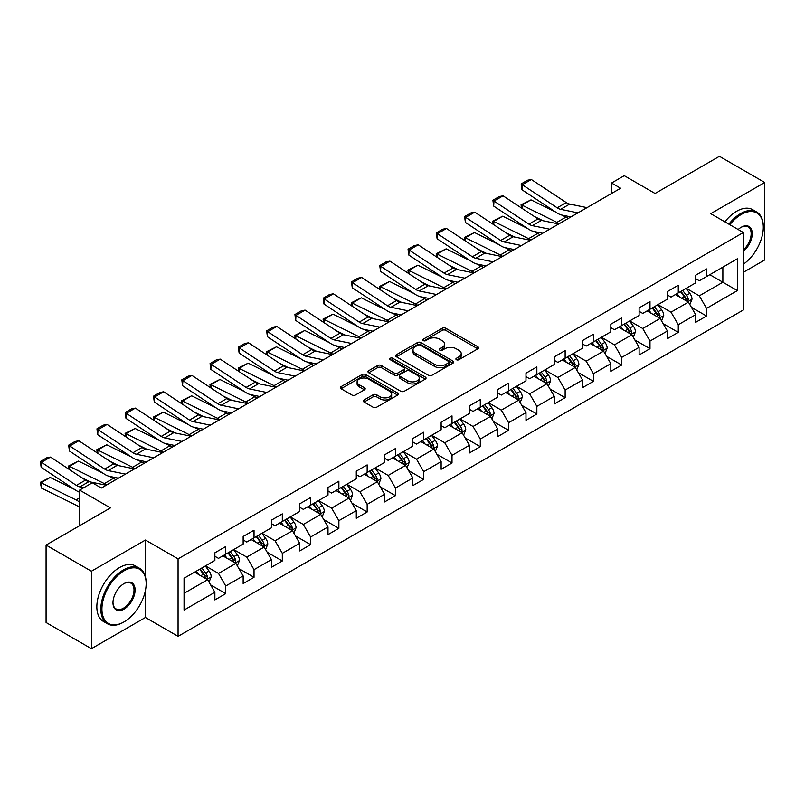 <?xml version="1.0" encoding="UTF-8"?>
<svg xmlns="http://www.w3.org/2000/svg" width="805" height="805" viewBox="0 0 805 805"><rect width="100%" height="100%" fill="white"/><g stroke="black" fill="none" stroke-linecap="round" stroke-linejoin="round"><path stroke-width="1.21" d="M456.415 359.714A1.761 1.016 0 0 0 458.9 359.714L477.808 348.807A2.516 1.449 0 0 0 478.552 347.78A2.516 1.449 0 0 0 477.808 346.744L445.779 328.259A2.516 1.449 0 0 0 442.217 328.259L423.309 339.167A1.761 1.016 0 0 0 422.796 339.891A1.761 1.016 0 0 0 423.309 340.606A1.761 1.016 0 0 0 425.805 340.606L428.25 339.197A8.05 4.649 0 0 1 439.641 339.197L442.307 340.736A8.05 4.649 0 0 1 444.662 344.027A8.05 4.649 0 0 1 442.307 347.317L439.862 348.726A1.761 1.016 0 0 0 439.349 349.44A1.761 1.016 0 0 0 439.862 350.165A1.761 1.016 0 0 0 442.358 350.165L444.803 348.756A8.05 4.649 0 0 1 456.194 348.756L458.86 350.296A8.05 4.649 0 0 1 461.215 353.576A8.05 4.649 0 0 1 458.86 356.867L456.415 358.285A1.761 1.016 0 0 0 455.892 359A1.761 1.016 0 0 0 456.415 359.714L456.415 358.285M364.091 399.964A2.516 1.449 0 0 0 363.357 401.001A2.516 1.449 0 0 0 364.091 402.027L373.087 407.209A2.516 1.449 0 0 0 376.639 407.209L397.64 395.084A2.516 1.449 0 0 0 398.374 394.058A2.516 1.449 0 0 0 397.64 393.031L365.611 374.536A2.516 1.449 0 0 0 362.049 374.536L341.048 386.662A2.516 1.449 0 0 0 340.314 387.688A2.516 1.449 0 0 0 341.048 388.714L351.906 394.983A2.516 1.449 0 0 0 355.468 394.983L364.454 389.801A2.516 1.449 0 0 0 365.188 388.765A2.516 1.449 0 0 0 364.454 387.738L359.07 384.639A6.732 3.884 0 0 1 357.098 381.882A6.732 3.884 0 0 1 361.254 378.3A6.732 3.884 0 0 1 368.589 379.135L389.68 391.311A6.732 3.884 0 0 1 391.653 394.058A6.732 3.884 0 0 1 387.497 397.65A6.732 3.884 0 0 1 380.161 396.805L376.639 394.782A2.516 1.449 0 0 0 373.087 394.782L364.091 399.964L364.091 402.027L373.087 396.875L373.087 394.782M743.357 272.291L764.75 259.935L764.75 182.483L719.429 156.311L655.069 193.472L624.247 175.671L611.548 183.007L620.615 188.239L101.38 488.021L92.313 482.779L79.625 490.114L79.625 525.695M145.433 576.803L145.433 540.034L91.408 571.228L46.076 545.066L110.446 507.905L79.625 490.114M145.433 540.034L178.066 558.881L743.357 232.514L743.357 309.975L178.066 636.342L178.066 558.881M764.75 182.483L710.724 213.667L743.357 232.514M428.431 375.261A2.516 1.449 0 0 0 431.983 375.261L452.984 363.136A2.516 1.449 0 0 0 453.718 362.109A2.516 1.449 0 0 0 452.984 361.083L420.955 342.588A2.516 1.449 0 0 0 417.393 342.588L396.392 354.713A2.516 1.449 0 0 0 395.658 355.74A2.516 1.449 0 0 0 396.392 356.766L428.431 375.261M390.958 360.097A1.761 1.016 0 0 1 392.749 360.348L392.749 358.255L425.312 377.052A2.516 1.449 0 0 1 426.046 378.088A2.516 1.449 0 0 1 425.312 379.115L404.311 391.24A2.516 1.449 0 0 1 400.759 391.24L368.72 372.745L377.706 367.593L377.706 365.5L368.72 370.682A2.516 1.449 0 0 0 367.986 371.719A2.516 1.449 0 0 0 368.72 372.745L368.72 370.682M377.706 367.593A2.516 1.449 0 0 1 381.268 367.593L381.268 365.5A2.516 1.449 0 0 0 377.706 365.5M381.268 365.5L394.259 372.997A2.516 1.449 0 0 0 397.821 372.997L403.778 369.555A2.516 1.449 0 0 0 404.513 368.529A2.516 1.449 0 0 0 403.778 367.503L390.254 359.694A1.761 1.016 0 0 1 389.741 358.97A1.761 1.016 0 0 1 390.827 358.034A1.761 1.016 0 0 1 392.749 358.255M91.408 571.228L91.408 648.689L46.076 622.517L46.076 545.066M210.608 584.893L225.752 593.627L225.752 585.99L243.15 575.937L243.15 583.585L254.028 577.306L254.028 569.658L271.436 559.616L271.436 567.253L282.314 560.974L282.314 553.337L299.722 543.284L299.722 550.922L310.599 544.643L310.599 537.005L327.997 526.953L327.997 534.601L338.875 528.311L338.875 520.674L356.283 510.622L356.283 518.269L367.161 511.99L367.161 504.343L384.569 494.3L384.569 501.938L395.446 495.659L395.446 488.021L412.844 477.969L412.844 485.606L423.722 479.327L423.722 471.69L441.13 461.637L441.13 469.285L452.008 463.006L452.008 455.358L469.416 445.316L469.416 452.953L480.293 446.674L480.293 439.027L497.701 428.985L497.701 436.622L508.579 430.343L508.579 422.706L525.977 412.653L525.977 420.291L536.855 414.012L536.855 406.374L554.263 396.322L554.263 403.969L565.14 397.69L565.14 390.043L582.548 380L582.548 387.638L593.426 381.359L593.426 373.711L610.824 363.669L610.824 371.306L621.702 365.027L621.702 357.39L639.11 347.337L639.11 354.975L649.987 348.696L649.987 341.058L667.395 331.006L667.395 338.653L678.273 332.374L678.273 324.727L695.671 314.685L695.671 322.322L706.548 316.043L706.548 308.396L737.37 290.605L737.37 258.787L722.87 267.159L722.87 282.233L737.37 290.605M225.752 593.627L214.875 599.916L214.875 592.269L184.053 610.069L184.053 578.242L214.875 560.451L214.875 552.814L225.752 546.525L225.752 554.172L243.15 544.12L243.15 536.482L254.028 530.203L254.028 537.841L271.436 527.788L271.436 520.151L282.314 513.872L282.314 521.509L299.722 511.467L299.722 503.819L310.599 497.54L310.599 505.188L327.997 495.135L327.997 487.498L338.875 481.209L338.875 488.856L356.283 478.804L356.283 471.167L367.161 464.888L367.161 472.525L384.569 462.473L384.569 454.835L395.446 448.556L395.446 456.194L412.844 446.151L412.844 438.504L423.722 432.225L423.722 439.872L441.13 429.82L441.13 422.182L452.008 415.893L452.008 423.541L469.416 413.488L469.416 405.851L480.293 399.572L480.293 407.209L497.701 397.157L497.701 389.519L508.579 383.24L508.579 390.878L525.977 380.835L525.977 373.188L536.855 366.909L536.855 374.556L554.263 364.504L554.263 356.867L565.14 350.577L565.14 358.225L582.548 348.173L582.548 340.535L593.426 334.256L593.426 341.894L610.824 331.841L610.824 324.204L621.702 317.925L621.702 325.562L639.11 315.52L639.11 307.872L649.987 301.593L649.987 309.241L667.395 299.188L667.395 291.551L678.273 285.272L678.273 292.909L695.671 282.857L695.671 275.219L706.548 268.94L706.548 276.578L737.37 258.787M222.844 555.842L235.905 563.379L218.497 573.432L205.446 565.895M214.875 556.265L218.497 558.358L225.752 554.172M218.497 573.432L225.752 585.99M235.905 563.379L243.15 575.937M251.13 539.511L264.181 547.048L246.783 557.1L233.722 549.563M243.15 539.934L246.783 542.027L254.028 537.841M246.783 557.1L254.028 569.658M264.181 547.048L271.436 559.616M279.416 523.19L292.467 530.726L275.058 540.769L262.007 533.232M271.436 523.602L275.058 525.695L282.314 521.509M275.058 540.769L282.314 553.337M292.467 530.726L299.722 543.284M307.691 506.858L320.752 514.395L303.344 524.447L290.293 516.911M299.722 507.281L303.344 509.374L310.599 505.188M303.344 524.447L310.599 537.005M320.752 514.395L327.997 526.953M335.977 490.527L349.028 498.064L331.63 508.116L318.569 500.579M327.997 490.949L331.63 493.042L338.875 488.856M331.63 508.116L338.875 520.674M349.028 498.064L356.283 510.622M364.263 474.195L377.314 481.732L359.905 491.785L346.854 484.248M356.283 474.618L359.905 476.711L367.161 472.525M359.905 491.785L367.161 504.343M377.314 481.732L384.569 494.3M392.538 457.874L405.599 465.411L388.191 475.453L375.14 467.916M384.569 458.287L388.191 460.38L395.446 456.194M388.191 475.453L395.446 488.021M405.599 465.411L412.844 477.969M420.824 441.543L433.875 449.079L416.477 459.132L403.416 451.595M412.844 441.965L416.477 444.058L423.722 439.872M416.477 459.132L423.722 471.69M433.875 449.079L441.13 461.637M449.11 425.211L462.161 432.748L444.752 442.8L431.701 435.264M441.13 425.634L444.752 427.727L452.008 423.541M444.752 442.8L452.008 455.358M462.161 432.748L469.416 445.316M477.395 408.89L490.446 416.427L473.038 426.469L459.987 418.932M469.416 409.302L473.038 411.395L480.293 407.209M473.038 426.469L480.293 439.027M490.446 416.427L497.701 428.985M505.671 392.558L518.732 400.095L501.324 410.137L488.273 402.601M497.701 392.971L501.324 395.064L508.579 390.878M501.324 410.137L508.579 422.706M518.732 400.095L525.977 412.653M533.957 376.227L547.008 383.764L529.61 393.816L516.548 386.279M525.977 376.649L529.61 378.742L536.855 374.556M529.61 393.816L536.855 406.374M547.008 383.764L554.263 396.322M562.242 359.895L575.293 367.432L557.885 377.485L544.834 369.948M554.263 360.318L557.885 362.411L565.14 358.225M557.885 377.485L565.14 390.043M575.293 367.432L582.548 380M590.518 343.574L603.579 351.111L586.171 361.153L573.12 353.616M582.548 343.987L586.171 346.08L593.426 341.894M586.171 361.153L593.426 373.711M603.579 351.111L610.824 363.669M618.804 327.243L631.855 334.779L614.457 344.822L601.395 337.285M610.824 327.655L614.457 329.748L621.702 325.562M614.457 344.822L621.702 357.39M631.855 334.779L639.11 347.337M647.089 310.911L660.14 318.448L642.732 328.5L629.681 320.964M639.11 311.334L642.732 313.427L649.987 309.241M642.732 328.5L649.987 341.058M660.14 318.448L667.395 331.006M675.365 294.58L688.426 302.117L671.018 312.169L657.967 304.632M667.395 295.002L671.018 297.095L678.273 292.909M671.018 312.169L678.273 324.727M688.426 302.117L695.671 314.685M709.819 274.696L722.87 282.233L699.304 295.838L686.242 288.301M695.671 278.671L699.304 280.764L706.548 276.578M699.304 295.838L706.548 308.396M91.408 648.689L145.433 617.495L178.066 636.342M611.548 183.007L611.548 193.472M184.053 593.315L207.62 579.711L194.569 572.174M207.62 579.711L214.875 592.269M691.415 307.299L706.548 316.043M663.129 323.63L678.273 332.374M634.853 339.962L649.987 348.696M606.567 356.283L621.702 365.027M578.282 372.614L593.426 381.359M550.006 388.946L565.14 397.69M521.721 405.277L536.855 414.012M493.435 421.599L508.579 430.343M465.149 437.93L480.293 446.674M436.874 454.262L452.008 463.006M408.588 470.593L423.722 479.327M380.302 486.914L395.446 495.659M352.026 503.246L367.161 511.99M323.741 519.577L338.875 528.311M295.455 535.909L310.599 544.643M267.18 552.23L282.314 560.974M238.894 568.561L254.028 577.306M145.433 617.495L145.433 590.488M457.119 359.966L458.86 358.96A8.05 4.649 0 0 0 461.215 355.669L461.215 353.576M444.662 344.027L444.662 346.12A8.05 4.649 0 0 1 442.307 349.41L440.566 350.417M477.778 348.827L445.779 330.352A2.516 1.449 0 0 0 442.217 330.352L424.014 340.857M452.984 361.083L452.984 363.136L420.955 344.681A2.516 1.449 0 0 0 417.393 344.681L396.432 356.786L396.392 354.713M448.536 362.824A1.761 1.016 0 0 0 449.049 362.109A1.761 1.016 0 0 0 448.536 361.385L420.421 345.154A1.761 1.016 0 0 0 417.926 345.154L415.35 346.643A8.05 4.649 0 0 0 412.985 349.934A8.05 4.649 0 0 0 415.35 353.224L434.569 364.313A8.05 4.649 0 0 0 445.96 364.313L448.536 362.824L448.536 364.917A1.761 1.016 0 0 0 449.049 364.202L449.049 362.109M412.985 349.934L412.985 352.026A8.05 4.649 0 0 0 415.35 355.317L415.35 353.224M448.536 364.917L445.96 366.406A8.05 4.649 0 0 1 434.569 366.406L415.35 355.317M381.268 367.593L394.259 375.09A2.516 1.449 0 0 0 397.821 375.09L403.778 371.648A2.516 1.449 0 0 0 404.513 370.622L404.513 368.529M392.749 360.348L425.282 379.135M407.743 380.785A6.732 3.884 0 0 0 415.078 381.62A6.732 3.884 0 0 0 419.234 378.028A6.732 3.884 0 0 0 417.262 375.281L409.836 370.994A2.516 1.449 0 0 0 406.273 370.994L400.306 374.436A2.516 1.449 0 0 0 399.572 375.462A2.516 1.449 0 0 0 400.306 376.488L407.743 380.785L407.743 382.878A6.732 3.884 0 0 0 415.078 383.713A6.732 3.884 0 0 0 419.234 380.131L419.234 378.028M399.572 375.462L399.572 377.555A2.516 1.449 0 0 0 400.306 378.581L400.306 376.488M407.743 382.878L400.306 378.581M391.653 394.058L391.653 396.151A6.732 3.884 0 0 1 387.497 399.743A6.732 3.884 0 0 1 380.161 398.898L376.639 396.875A2.516 1.449 0 0 0 373.087 396.875M357.098 381.882L357.098 383.975A6.732 3.884 0 0 0 359.07 386.732L359.07 384.639M364.413 389.811L359.07 386.732M397.64 393.031L397.64 395.084L365.611 376.629A2.516 1.449 0 0 0 362.049 376.629L341.089 388.735L341.048 386.662M689.855 304.602L692.008 299.168A6.792 3.924 -120 0 0 689.845 293.382L686.102 288.391M521.519 208.022L521.056 204.772L531.008 199.861L555.631 212.017M561.739 215.026L565.935 217.098A19.229 11.099 60 0 1 568.25 218.467M679.581 297.015L677.035 293.624M531.008 199.861L521.952 205.094L556.869 222.341A19.229 11.099 60 0 1 559.183 223.71M521.056 204.772L521.952 205.094L522.153 208.435M542.983 220.721L534.128 216.354M687.369 301.513L688.345 299.46A6.792 3.924 -120 0 0 686.403 295.375L682.66 290.374M680.96 291.36L685.105 296.904A3.462 2.002 60 0 1 685.739 297.951L688.345 299.46M680.477 291.631L684.22 296.622A6.792 3.924 60 0 1 686.172 300.718M577.96 212.862L560.632 209.31A12.82 7.406 60 0 1 557.201 207.801L522.274 184.727L521.952 189.759L556.869 212.832A19.229 11.099 -120 0 0 562.021 215.096L570.936 216.917M587.026 207.63L569.698 204.078A12.82 7.406 60 0 1 566.267 202.568L531.34 179.495L522.274 184.727L521.187 183.892L527.527 180.229L531.34 179.495M521.952 189.759L521.187 183.892M743.357 264.211A31.284 18.062 120 0 0 763.301 227.282A31.284 18.062 120 0 0 741.184 214.512A31.284 18.062 120 0 0 729.823 224.696M728.877 224.152A32.049 18.505 -60 0 1 740.64 213.567A32.049 18.505 -60 0 1 756.66 211.977A32.049 18.505 -60 0 1 763.301 226.648A32.049 18.505 -60 0 1 763.301 226.97M738.155 229.516A15.637 9.026 -60 0 1 741.184 227.282L741.184 227.282A15.637 9.026 -60 0 1 752.182 232.434A15.637 9.026 -60 0 1 743.357 251.311M724.892 221.848A32.049 18.505 -60 0 1 736.645 211.262A32.049 18.505 -60 0 1 752.675 209.672L756.66 211.977M743.357 249.892A14.872 8.583 120 0 0 750.793 237.012A14.872 8.583 120 0 0 748.076 226.859A14.872 8.583 120 0 0 740.902 227.443M123.497 622.205L124.04 621.893A31.284 18.062 120 0 0 146.158 583.585A31.284 18.062 120 0 0 124.04 570.815A31.284 18.062 120 0 0 101.923 609.123A31.284 18.062 120 0 0 124.04 621.893L123.497 622.205A32.049 18.505 -60 0 1 107.468 623.794A32.049 18.505 -60 0 1 102.557 598.115A32.049 18.505 -60 0 1 123.497 569.87A32.049 18.505 -60 0 1 139.517 568.28A32.049 18.505 -60 0 1 146.158 582.951A32.049 18.505 -60 0 1 146.158 583.273M124.04 609.123A15.637 9.026 -60 0 1 112.982 602.734A15.637 9.026 -60 0 1 124.04 583.585L124.04 583.585A15.637 9.026 -60 0 1 135.099 589.964A15.637 9.026 -60 0 1 124.04 609.123M112.982 602.422A14.872 8.583 120 0 0 116.061 608.922A14.872 8.583 120 0 0 123.497 608.178A14.872 8.583 120 0 0 133.207 595.076A14.872 8.583 120 0 0 130.933 583.162A14.872 8.583 120 0 0 123.759 583.746M107.468 623.794L103.483 621.49A32.049 18.505 -60 0 1 98.572 595.811A32.049 18.505 -60 0 1 119.502 567.565A32.049 18.505 -60 0 1 135.532 565.975L139.517 568.28M661.569 320.933L663.733 315.5A6.792 3.924 -120 0 0 661.559 309.714L657.816 304.713M493.234 224.343L492.771 221.093L502.733 216.183L527.345 228.338M533.453 231.357L537.649 233.43A19.229 11.099 60 0 1 539.964 234.798M651.295 313.346L648.75 309.945M502.733 216.183L493.666 221.415L528.583 238.662A19.229 11.099 60 0 1 530.898 240.031M492.771 221.093L493.666 221.415L493.868 224.766M514.697 237.052L505.852 232.685M659.094 317.844L660.06 315.781A6.792 3.924 -120 0 0 658.118 311.696L654.374 306.705M652.674 307.691L656.82 313.226A3.462 2.002 60 0 1 657.454 314.282L660.06 315.781M652.201 307.963L655.944 312.954A6.792 3.924 60 0 1 657.886 317.039M633.294 337.255L635.447 331.821A6.792 3.924 -120 0 0 633.283 326.035L629.54 321.044M464.948 240.675L464.485 237.425L474.447 232.514L499.06 244.67M505.178 247.688L509.374 249.761A19.229 11.099 60 0 1 511.678 251.13M623.01 329.668L620.474 326.277M474.447 232.514L465.381 237.747L500.308 254.994A19.229 11.099 60 0 1 502.612 256.362M464.485 237.425L465.381 237.747L465.582 241.098M486.421 253.384L477.566 249.017M630.808 334.166L631.774 332.113A6.792 3.924 -120 0 0 629.832 328.027L626.089 323.036M624.388 324.013L628.544 329.557A3.462 2.002 60 0 1 629.168 330.614L631.774 332.113M623.915 324.284L627.659 329.285A6.792 3.924 60 0 1 629.601 333.371M549.674 229.194L532.346 225.642A12.82 7.406 60 0 1 528.915 224.132L493.988 201.049L493.666 206.08L528.583 229.163A19.229 11.099 -120 0 0 533.745 231.417L542.65 233.249M558.74 223.961L541.413 220.399A12.82 7.406 60 0 1 537.981 218.9L503.055 195.816L493.988 201.049L492.901 200.224L499.251 196.561L503.055 195.816M493.666 206.08L492.901 200.224M521.399 245.525L504.071 241.963A12.82 7.406 60 0 1 500.63 240.464L465.713 217.38L465.381 222.411L500.308 245.495A19.229 11.099 -120 0 0 505.46 247.749L514.365 249.58M530.465 240.282L513.137 236.73A12.82 7.406 60 0 1 509.696 235.231L474.779 212.148L465.713 217.38L464.616 216.555L470.965 212.892L474.779 212.148M465.381 222.411L464.616 216.555M605.008 353.586L607.161 348.152A6.792 3.924 -120 0 0 604.998 342.367L601.255 337.375M436.672 257.006L436.209 253.756L446.161 248.846L470.784 261.001M476.892 264.02L481.088 266.093A19.229 11.099 60 0 1 483.403 267.461M594.734 345.999L592.188 342.608M446.161 248.846L437.105 254.078L472.022 271.325A19.229 11.099 60 0 1 474.336 272.694M436.209 253.756L437.105 254.078L437.306 257.419M458.136 269.715L449.281 265.338M602.522 350.497L603.498 348.444A6.792 3.924 -120 0 0 601.546 344.359L597.813 339.358M596.103 340.344L600.258 345.888A3.462 2.002 60 0 1 600.882 346.935L603.498 348.444M595.63 340.616L599.373 345.617A6.792 3.924 60 0 1 601.325 349.702M576.722 369.918L578.886 364.484A6.792 3.924 -120 0 0 576.712 358.698L572.969 353.707M408.387 273.338L407.924 270.088L417.886 265.177L442.498 277.333M448.606 280.341L452.802 282.414A19.229 11.099 60 0 1 455.117 283.783M566.448 362.331L563.903 358.939M417.886 265.177L408.819 270.41L443.736 287.657A19.229 11.099 60 0 1 446.05 289.025M407.924 270.088L408.819 270.41L409.021 273.75M429.85 286.037L421.005 281.67M574.237 366.828L575.213 364.776A6.792 3.924 -120 0 0 573.271 360.69L569.527 355.689M567.827 356.675L571.973 362.22A3.462 2.002 60 0 1 572.607 363.266L575.213 364.776M567.354 356.947L571.097 361.938A6.792 3.924 60 0 1 573.039 366.034M548.447 386.249L550.6 380.815A6.792 3.924 -120 0 0 548.426 375.029L544.693 370.028M380.101 289.659L379.638 286.409L389.6 281.498L414.213 293.654M420.321 296.673L424.527 298.746A19.229 11.099 60 0 1 426.831 300.114M538.163 378.662L535.627 375.261M389.6 281.498L380.534 286.731L415.461 303.978A19.229 11.099 60 0 1 417.765 305.347M379.638 286.409L380.534 286.731L380.735 290.082M401.564 302.368L392.719 298.001M545.961 383.16L546.927 381.097A6.792 3.924 -120 0 0 544.985 377.012L541.242 372.021M539.541 373.007L543.697 378.541A3.462 2.002 60 0 1 544.321 379.598L546.927 381.097M539.068 373.279L542.812 378.27A6.792 3.924 60 0 1 544.754 382.355M493.113 261.846L475.785 258.294A12.82 7.406 60 0 1 472.354 256.785L437.427 233.712L437.105 238.743L472.022 261.816A19.229 11.099 -120 0 0 477.174 264.08L486.089 265.912M502.179 256.614L484.852 253.062A12.82 7.406 60 0 1 481.41 251.552L446.493 228.479L437.427 233.712L436.34 232.876L442.68 229.214L446.493 228.479M437.105 238.743L436.34 232.876M464.827 278.178L447.5 274.626A12.82 7.406 60 0 1 444.068 273.116L409.141 250.043L408.819 255.074L443.736 278.148A19.229 11.099 -120 0 0 448.888 280.412L457.804 282.233M473.893 272.945L456.566 269.393A12.82 7.406 60 0 1 453.135 267.884L418.208 244.811L409.141 250.043L408.055 249.208L414.404 245.545L418.208 244.811M408.819 255.074L408.055 249.208M436.552 294.509L419.224 290.957A12.82 7.406 60 0 1 415.783 289.448L380.866 266.364L380.534 271.396L415.461 294.479A19.229 11.099 -120 0 0 420.613 296.733L429.518 298.564M445.618 289.277L428.28 285.715A12.82 7.406 60 0 1 424.849 284.215L389.922 261.132L380.866 266.364L379.769 265.539L386.118 261.877L389.922 261.132M380.534 271.396L379.769 265.539M408.266 310.841L390.938 307.279A12.82 7.406 60 0 1 387.497 305.779L352.58 282.696L352.248 287.727L387.175 310.811A19.229 11.099 -120 0 0 392.327 313.065L401.242 314.896M417.332 305.598L400.005 302.046A12.82 7.406 60 0 1 396.563 300.547L361.646 277.463L352.58 282.696L351.493 281.871L357.833 278.208L361.646 277.463M352.248 287.727L351.493 281.871M379.98 327.162L362.653 323.61A12.82 7.406 60 0 1 359.221 322.101L324.294 299.027L323.972 304.059L358.889 327.132A19.229 11.099 -120 0 0 364.041 329.396L372.957 331.217M389.046 321.93L371.719 318.377A12.82 7.406 60 0 1 368.288 316.868L333.361 293.795L324.294 299.027L323.208 298.192L329.557 294.529L333.361 293.795M323.972 304.059L323.208 298.192M351.704 343.494L334.367 339.941A12.82 7.406 60 0 1 330.936 338.432L296.019 315.359L295.687 320.39L330.614 343.463A19.229 11.099 -120 0 0 335.766 345.727L344.671 347.549M360.761 338.261L343.433 334.709A12.82 7.406 60 0 1 340.002 333.2L305.075 310.116L296.019 315.359L294.922 314.524L301.271 310.861L305.075 310.116M295.687 320.39L294.922 314.524M323.419 359.825L306.091 356.273A12.82 7.406 60 0 1 302.65 354.764L267.733 331.68L267.401 336.711L302.328 359.795A19.229 11.099 -120 0 0 307.48 362.049L316.385 363.88M332.485 354.592L315.158 351.03A12.82 7.406 60 0 1 311.716 349.531L276.799 326.448L267.733 331.68L266.646 330.855L272.986 327.192L276.799 326.448M267.401 336.711L266.646 330.855M295.133 376.146L277.805 372.594A12.82 7.406 60 0 1 274.374 371.095L239.447 348.012L239.125 353.043L274.042 376.126A19.229 11.099 -120 0 0 279.194 378.38L288.11 380.212M304.199 370.914L286.872 367.362A12.82 7.406 60 0 1 283.441 365.862L248.514 342.779L239.447 348.012L238.361 347.186L244.7 343.524L248.514 342.779M239.125 353.043L238.361 347.186M266.847 392.478L249.52 388.926A12.82 7.406 60 0 1 246.089 387.416L211.162 364.343L210.84 369.374L245.756 392.448A19.229 11.099 -120 0 0 250.919 394.712L259.824 396.533M275.914 387.245L258.586 383.693A12.82 7.406 60 0 1 255.155 382.184L220.228 359.111L211.162 364.343L210.075 363.508L216.424 359.845L220.228 359.111M210.84 369.374L210.075 363.508M238.572 408.809L221.244 405.257A12.82 7.406 60 0 1 217.803 403.748L182.886 380.674L182.554 385.706L217.481 408.779A19.229 11.099 -120 0 0 222.633 411.043L231.538 412.864M247.638 403.577L230.311 400.025A12.82 7.406 60 0 1 226.869 398.515L191.952 375.432L182.886 380.674L181.789 379.839L188.139 376.177L191.952 375.432M182.554 385.706L181.789 379.839M210.286 425.141L192.959 421.579A12.82 7.406 60 0 1 189.527 420.079L154.6 396.996L154.278 402.027L189.195 425.11A19.229 11.099 -120 0 0 194.347 427.364L203.263 429.196M219.352 419.908L202.025 416.346A12.82 7.406 60 0 1 198.583 414.847L163.667 391.763L154.6 396.996L153.514 396.171L159.853 392.508L163.667 391.763M154.278 402.027L153.514 396.171M182 441.462L164.673 437.91A12.82 7.406 60 0 1 161.242 436.411L126.315 413.327L125.993 418.359L160.909 441.442A19.229 11.099 -120 0 0 166.061 443.696L174.977 445.527M191.067 436.23L173.739 432.677A12.82 7.406 60 0 1 170.308 431.168L135.381 408.095L126.315 413.327L125.228 412.502L131.577 408.839L135.381 408.095M125.993 418.359L125.228 412.502M153.725 457.793L136.397 454.241A12.82 7.406 60 0 1 132.956 452.732L98.039 429.659L97.707 434.69L132.634 457.763A19.229 11.099 -120 0 0 137.786 460.027L146.691 461.849M162.791 452.561L145.453 449.009A12.82 7.406 60 0 1 142.022 447.5L107.095 424.426L98.039 429.659L96.942 428.824L103.292 425.161L107.095 424.426M97.707 434.69L96.942 428.824M125.439 474.125L108.112 470.573A12.82 7.406 60 0 1 104.67 469.063L69.753 445.99L69.421 451.021L104.348 474.095A19.229 11.099 -120 0 0 109.5 476.359L118.416 478.18M134.505 468.892L117.178 465.34A12.82 7.406 60 0 1 113.736 463.831L78.82 440.748L69.753 445.99L68.666 445.155L75.006 441.492L78.82 440.748M69.421 451.021L68.666 445.155M520.161 402.57L522.314 397.137A6.792 3.924 -120 0 0 520.151 391.351L516.408 386.36M351.825 305.991L351.362 302.74L361.314 297.83L385.927 309.985M392.045 313.004L396.241 315.077A19.229 11.099 60 0 1 398.555 316.446M509.887 394.983L507.341 391.592M361.314 297.83L352.248 303.062L387.175 320.31A19.229 11.099 60 0 1 389.489 321.678M351.362 302.74L352.248 303.062L352.459 306.413M373.289 318.7L364.434 314.322M517.675 399.481L518.651 397.429A6.792 3.924 -120 0 0 516.699 393.343L512.966 388.352M511.256 389.328L515.411 394.873A3.462 2.002 60 0 1 516.035 395.919L518.651 397.429M510.783 389.6L514.526 394.601A6.792 3.924 60 0 1 516.468 398.686M491.875 418.902L494.029 413.468A6.792 3.924 -120 0 0 491.865 407.682L488.122 402.691M323.54 322.322L323.077 319.072L333.039 314.161L357.651 326.317M363.759 329.336L367.955 331.408A19.229 11.099 60 0 1 370.27 332.777M481.601 411.315L479.056 407.924M333.039 314.161L323.972 319.394L358.889 336.641A19.229 11.099 60 0 1 361.204 338.009M323.077 319.072L323.972 319.394L324.174 322.735M345.003 335.031L336.148 330.654M489.39 415.813L490.366 413.76A6.792 3.924 -120 0 0 488.424 409.675L484.68 404.674M482.98 405.66L487.126 411.204A3.462 2.002 60 0 1 487.76 412.251L490.366 413.76M482.507 405.931L486.24 410.932A6.792 3.924 60 0 1 488.192 415.018M463.589 435.233L465.753 429.8A6.792 3.924 -120 0 0 463.579 424.014L459.836 419.013M295.254 338.653L294.791 335.403L304.753 330.493L329.366 342.638M335.474 345.657L339.67 347.73A19.229 11.099 60 0 1 341.984 349.098M453.316 427.646L450.78 424.255M304.753 330.493L295.687 335.725L330.614 352.962A19.229 11.099 60 0 1 332.918 354.341M294.791 335.403L295.687 335.725L295.888 339.066M316.717 351.352L307.872 346.985M461.114 432.144L462.08 430.091A6.792 3.924 -120 0 0 460.138 426.006L456.395 421.005M454.694 421.991L458.85 427.525A3.462 2.002 60 0 1 459.474 428.582L462.08 430.091M454.221 422.263L457.965 427.254A6.792 3.924 60 0 1 459.907 431.339M435.314 451.565L437.467 446.131A6.792 3.924 -120 0 0 435.304 440.345L431.561 435.344M266.978 354.975L266.515 351.725L276.467 346.814L301.08 358.97M307.198 361.988L311.394 364.061A19.229 11.099 60 0 1 313.698 365.43M425.03 443.978L422.494 440.577M276.467 346.814L267.401 352.047L302.328 369.294A19.229 11.099 60 0 1 304.642 370.662M266.515 351.725L267.401 352.047L267.602 355.397M288.442 367.684L279.587 363.317M432.828 448.476L433.804 446.413A6.792 3.924 -120 0 0 431.852 442.327L428.109 437.336M426.409 438.323L430.564 443.857A3.462 2.002 60 0 1 431.188 444.913L433.804 446.413M425.936 438.594L429.679 443.585A6.792 3.924 60 0 1 431.621 447.671M407.028 467.886L409.182 462.452A6.792 3.924 -120 0 0 407.018 456.666L403.275 451.675M238.693 371.306L238.23 368.056L248.181 363.146L272.804 375.301M278.912 378.32L283.108 380.393A19.229 11.099 60 0 1 285.423 381.761M396.754 460.299L394.209 456.908M248.181 363.146L239.125 368.378L274.042 385.625A19.229 11.099 60 0 1 276.356 386.994M238.23 368.056L239.125 368.378L239.327 371.729M260.156 384.015L251.301 379.638M404.543 464.797L405.519 462.744A6.792 3.924 -120 0 0 403.577 458.659L399.833 453.668M398.133 454.644L402.279 460.188A3.462 2.002 60 0 1 402.913 461.235L405.519 462.744M397.66 454.916L401.393 459.917A6.792 3.924 60 0 1 403.345 464.002M378.742 484.218L380.906 478.784A6.792 3.924 -120 0 0 378.732 472.998L374.989 468.007M210.407 387.638L209.944 384.388L219.906 379.477L244.519 391.633M250.627 394.651L254.823 396.724A19.229 11.099 60 0 1 257.137 398.093M368.469 476.63L365.923 473.239M219.906 379.477L210.84 384.71L245.756 401.957A19.229 11.099 60 0 1 248.071 403.325M209.944 384.388L210.84 384.71L211.041 388.05M231.87 400.347L223.025 395.969M376.267 481.128L377.233 479.076A6.792 3.924 -120 0 0 375.291 474.99L371.548 469.989M369.847 470.975L373.993 476.52A3.462 2.002 60 0 1 374.627 477.566L377.233 479.076M369.374 471.247L373.118 476.248A6.792 3.924 60 0 1 375.06 480.333M350.467 500.549L352.62 495.115A6.792 3.924 -120 0 0 350.457 489.329L346.714 484.328M182.121 403.969L181.658 400.709L191.62 395.798L216.233 407.954M222.351 410.973L226.547 413.046A19.229 11.099 60 0 1 228.851 414.414M340.183 492.962L337.647 489.571M191.62 395.798L182.554 401.041L217.481 418.278A19.229 11.099 60 0 1 219.785 419.647M181.658 400.709L182.554 401.041L182.755 404.382M203.595 416.668L194.74 412.301M347.981 497.46L348.947 495.407A6.792 3.924 -120 0 0 347.005 491.322L343.262 486.321M341.562 487.307L345.717 492.841A3.462 2.002 60 0 1 346.341 493.898L348.947 495.407M341.089 487.578L344.832 492.569A6.792 3.924 60 0 1 346.774 496.655M322.181 516.87L324.335 511.447A6.792 3.924 -120 0 0 322.171 505.661L318.428 500.66M153.846 420.291L153.383 417.04L163.335 412.13L187.957 424.285M194.065 427.304L198.261 429.377A19.229 11.099 60 0 1 200.576 430.745M311.907 509.293L309.362 505.892M163.335 412.13L154.278 417.362L189.195 434.609A19.229 11.099 60 0 1 191.51 435.978M153.383 417.04L154.278 417.362L154.48 420.713M175.309 432.999L166.454 428.632M319.696 513.791L320.672 511.728A6.792 3.924 -120 0 0 318.72 507.643L314.986 502.652M313.276 503.628L317.432 509.173A3.462 2.002 60 0 1 318.066 510.229L320.672 511.728M312.803 503.91L316.546 508.901A6.792 3.924 60 0 1 318.498 512.986M293.895 533.202L296.059 527.768A6.792 3.924 -120 0 0 293.885 521.982L290.142 516.991M125.56 436.622L125.097 433.372L135.059 428.461L159.672 440.617M165.78 443.636L169.976 445.708A19.229 11.099 60 0 1 172.29 447.077M283.622 525.615L281.076 522.224M135.059 428.461L125.993 433.694L160.909 450.941A19.229 11.099 60 0 1 163.224 452.309M125.097 433.372L125.993 433.694L126.194 437.045M147.023 449.331L138.178 444.954M291.41 530.113L292.386 528.06A6.792 3.924 -120 0 0 290.444 523.975L286.701 518.984M285 519.96L289.146 525.504A3.462 2.002 60 0 1 289.78 526.551L292.386 528.06M284.527 520.231L288.271 525.232A6.792 3.924 60 0 1 290.213 529.318M265.62 549.533L267.773 544.1A6.792 3.924 -120 0 0 265.6 538.314L261.867 533.323M97.274 452.953L96.811 449.703L106.773 444.793L131.386 456.948M137.494 459.967L141.7 462.04A19.229 11.099 60 0 1 144.004 463.408M255.336 541.946L252.8 538.555M106.773 444.793L97.707 450.025L132.634 467.272A19.229 11.099 60 0 1 134.938 468.641M96.811 449.703L97.707 450.025L97.908 453.366M118.738 465.662L109.893 461.285M263.134 546.444L264.1 544.391A6.792 3.924 -120 0 0 262.158 540.306L258.415 535.305M256.715 536.291L260.87 541.835A3.462 2.002 60 0 1 261.494 542.882L264.1 544.391M256.242 536.563L259.985 541.564A6.792 3.924 60 0 1 261.927 545.649M237.334 565.865L239.488 560.431A6.792 3.924 -120 0 0 237.324 554.645L233.581 549.644M68.999 469.285L68.536 466.025L78.488 461.114L103.1 473.27M109.218 476.288L113.414 478.361A19.229 11.099 60 0 1 115.729 479.73M227.06 558.278L224.515 554.887M78.488 461.114L69.421 466.357L104.348 483.594A19.229 11.099 60 0 1 106.663 484.962M68.536 466.025L69.421 466.357L69.633 469.697M90.462 481.984L81.607 477.617M234.849 562.775L235.825 560.723A6.792 3.924 -120 0 0 233.873 556.627L230.139 551.636M228.429 552.622L232.585 558.157A3.462 2.002 60 0 1 233.209 559.213L235.825 560.723M227.956 552.894L231.699 557.885A6.792 3.924 60 0 1 233.641 561.971M209.048 582.186L211.202 576.762A6.792 3.924 -120 0 0 209.038 570.976L205.295 565.975M50.212 477.446L41.146 482.678L41.468 488.092L40.25 482.356L50.212 477.446L74.825 489.601M198.775 574.599L196.229 571.208M40.25 482.356L76.062 499.925A19.229 11.099 60 0 1 79.625 502.219M79.625 507.603A12.82 7.406 -120 0 0 76.395 505.339L41.468 488.092M206.563 579.107L207.539 577.044A6.792 3.924 -120 0 0 205.597 572.959L201.854 567.968M200.153 568.944L204.299 574.488A3.462 2.002 60 0 1 204.933 575.545L207.539 577.044M199.68 569.226L203.413 574.217A6.792 3.924 60 0 1 205.366 578.302M83.78 487.709L79.826 486.894A12.82 7.406 60 0 1 76.395 485.395L41.468 462.312L41.146 467.343L76.062 490.426A19.229 11.099 -120 0 0 79.625 492.237M106.22 485.224L88.892 481.662A12.82 7.406 60 0 1 85.461 480.162L50.534 457.079L41.468 462.312L40.381 461.486L46.73 457.824L50.534 457.079M41.146 467.343L40.381 461.486M458.86 358.96L458.86 356.867M439.862 350.165L439.862 348.726M442.307 349.41L442.307 347.317M423.309 340.606L423.309 339.167M442.217 330.352L442.217 328.259M445.779 330.352L445.779 328.259M477.808 348.807L477.808 346.744M417.393 344.681L417.393 342.588M420.955 344.681L420.955 342.588M434.569 366.406L434.569 364.313M445.96 366.406L445.96 364.313M394.259 375.09L394.259 372.997M397.821 375.09L397.821 372.997M403.778 371.648L403.778 369.555M425.312 379.115L425.312 377.052M376.639 396.875L376.639 394.782M380.161 398.898L380.161 396.805M364.454 389.801L364.454 387.738M362.049 376.629L362.049 374.536M365.611 376.629L365.611 374.536M687.752 301.734L691.968 299.299M686.403 295.375L689.845 293.382M681.563 298.162L684.22 296.622M565.935 217.098L556.869 222.341M560.632 209.31L569.698 204.078M557.201 207.801L566.267 202.568M659.466 318.066L663.682 315.63M658.118 311.696L661.559 309.714M653.288 314.493L655.944 312.954M537.649 233.43L528.583 238.662M631.19 334.387L635.407 331.952M629.832 328.027L633.283 326.035M625.002 330.815L627.659 329.285M509.374 249.761L500.308 254.994M532.346 225.642L541.413 220.399M528.915 224.132L537.981 218.9M504.071 241.963L513.137 236.73M500.63 240.464L509.696 235.231M602.905 350.718L607.121 348.283M601.546 344.359L604.998 342.367M596.716 347.146L599.373 345.617M481.088 266.093L472.022 271.325M574.619 367.05L578.835 364.615M573.271 360.69L576.712 358.698M568.431 363.478L571.097 361.938M452.802 282.414L443.736 287.657M546.343 383.381L550.55 380.946M544.985 377.012L548.426 375.029M540.155 379.809L542.812 378.27M424.527 298.746L415.461 303.978M475.785 258.294L484.852 253.062M472.354 256.785L481.41 251.552M447.5 274.626L456.566 269.393M444.068 273.116L453.135 267.884M419.224 290.957L428.28 285.715M415.783 289.448L424.849 284.215M390.938 307.279L400.005 302.046M387.497 305.779L396.563 300.547M362.653 323.61L371.719 318.377M359.221 322.101L368.288 316.868M334.367 339.941L343.433 334.709M330.936 338.432L340.002 333.2M306.091 356.273L315.158 351.03M302.65 354.764L311.716 349.531M277.805 372.594L286.872 367.362M274.374 371.095L283.441 365.862M249.52 388.926L258.586 383.693M246.089 387.416L255.155 382.184M221.244 405.257L230.311 400.025M217.803 403.748L226.869 398.515M192.959 421.579L202.025 416.346M189.527 420.079L198.583 414.847M164.673 437.91L173.739 432.677M161.242 436.411L170.308 431.168M136.397 454.241L145.453 449.009M132.956 452.732L142.022 447.5M108.112 470.573L117.178 465.34M104.67 469.063L113.736 463.831M518.058 399.703L522.274 397.268M516.699 393.343L520.151 391.351M511.869 396.13L514.526 394.601M396.241 315.077L387.175 320.31M489.772 416.034L493.988 413.599M488.424 409.675L491.865 407.682M483.584 412.462L486.24 410.932M367.955 331.408L358.889 336.641M461.486 432.366L465.703 429.93M460.138 426.006L463.579 424.014M455.308 428.793L457.965 427.254M339.67 347.73L330.614 352.962M433.211 448.697L437.427 446.262M431.852 442.327L435.304 440.345M427.022 445.125L429.679 443.585M311.394 364.061L302.328 369.294M404.925 465.018L409.141 462.583M403.577 458.659L407.018 456.666M398.737 461.446L401.393 459.917M283.108 380.393L274.042 385.625M376.639 481.35L380.856 478.915M375.291 474.99L378.732 472.998M370.461 477.778L373.118 476.248M254.823 396.724L245.756 401.957M348.364 497.681L352.58 495.246M347.005 491.322L350.457 489.329M342.175 494.109L344.832 492.569M226.547 413.046L217.481 418.278M320.078 514.003L324.294 511.578M318.72 507.643L322.171 505.661M313.89 510.44L316.546 508.901M198.261 429.377L189.195 434.609M291.792 530.334L296.009 527.899M290.444 523.975L293.885 521.982M285.614 526.762L288.271 525.232M169.976 445.708L160.909 450.941M263.517 546.665L267.723 544.23M262.158 540.306L265.6 538.314M257.328 543.093L259.985 541.564M141.7 462.04L132.634 467.272M235.231 562.997L239.447 560.562M233.873 556.627L237.324 554.645M229.043 559.425L231.699 557.885M113.414 478.361L104.348 483.594M206.945 579.318L211.162 576.893M205.597 572.959L209.038 570.976M200.757 575.756L203.413 574.217M79.625 497.872L76.062 499.925M79.826 486.894L88.892 481.662M76.395 485.395L85.461 480.162M763.301 227.282L763.301 226.648M146.158 583.585L146.158 582.951"/></g></svg>
